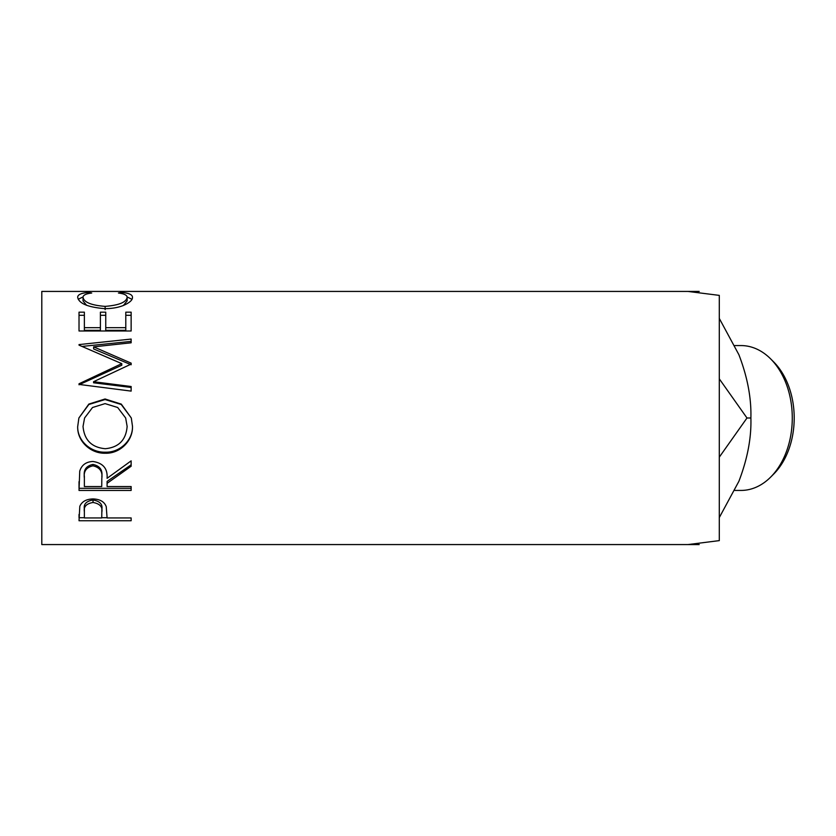 <?xml version="1.0" encoding="UTF-8"?>
<svg xmlns="http://www.w3.org/2000/svg" width="836" height="836" viewBox="0 0 836 836"><rect width="100%" height="100%" fill="white"/><g stroke="black" fill="none" stroke-linecap="round" stroke-linejoin="round"><path stroke-width="1.25" d="M719.294 318.422L738.899 354.715C747.436 376.942 751.439 398.04 750.885 418C751.491 437.698 747.499 458.797 738.899 481.285L719.294 517.578M770.625 358.863L773.666 361.904A68.698 48.582 90 0 1 794.2 418A68.698 48.582 90 0 1 773.666 474.096L770.625 477.137A72.429 51.215 -90 0 0 792.277 418A72.429 51.215 -90 0 0 770.625 358.863A72.429 51.215 -90 0 0 741.062 345.571L734.844 345.571M734.844 490.429L741.062 490.429A72.429 51.215 -90 0 0 770.625 477.137M88.585 292.443L91.72 293.028C85.899 293.718 83.004 295.181 83.036 297.407C84.008 302.318 91.375 305.307 105.137 306.373C119.015 305.276 126.351 302.256 127.135 297.313C127.062 295.15 124.167 293.718 118.451 293.028L121.544 292.443C128.838 293.039 132.485 294.659 132.475 297.302C132.652 300.019 129.622 302.747 123.362 305.485C118.001 307.596 111.805 308.651 104.782 308.662C87.905 307.23 78.877 303.458 77.685 297.323C77.643 294.659 81.28 293.028 88.585 292.443L88.585 293.551M79.023 330.993L79.023 312.173L84.373 312.173L84.373 327.66L100.404 327.66L100.404 312.173L105.754 312.173L105.754 327.66L125.797 327.66L125.797 312.173L131.137 312.173L131.137 330.993L79.023 330.993L79.023 315.287L84.373 315.287M93.559 381.718L131.137 386.514L131.137 391.102L131.137 387.444L93.559 382.784L93.559 381.718L131.137 364.099L131.137 363.148L93.642 346.856L131.137 342.791L131.137 339.061L79.023 344.589L79.023 345.143L79.023 344.589M131.137 391.102L79.023 384.424L79.023 383.776L121.784 363.65L79.023 345.143M77.685 426.632L78.887 418L88.846 404.081L105.064 398.981L121.283 404.112L131.304 418L132.475 426.214C133.112 440.802 119.924 453.781 105.315 453.227C90.716 453.718 77.225 441.377 77.685 426.632M107.092 483.333L107.092 486.552L131.137 486.552L131.137 490.439L79.023 490.439L79.733 471.18C81.604 465.035 86.014 461.796 92.963 461.482C103.058 463.029 107.76 468.63 107.092 478.307L131.137 460.855L131.137 466.248L107.092 483.333L107.092 481.411L131.137 464.826L131.137 460.855M79.023 520.744L79.807 506.344C81.813 501.61 86.212 499.134 93.005 498.935C99.986 499.155 104.395 501.725 106.235 506.647L107.092 517.944L131.137 517.944L131.137 520.744L79.023 520.744M719.294 295.38L687.934 291.43L41.8 291.43L41.8 544.57L687.934 544.57L719.294 540.62L719.294 295.38M750.885 418L746.987 418L719.294 378.844M699.209 291.43L629.801 291.43M699.209 544.57L629.801 544.57M719.294 457.167L746.987 418M83.036 297.407L83.036 300.96L86.651 305.359M105.137 306.373L105.137 309.665M123.435 305.453L127.135 300.866L127.135 297.313M121.544 292.443L121.544 293.561M127.082 296.937L131.963 299.278M78.218 299.257L83.088 296.916M84.373 327.66L84.373 330.314L100.404 330.314L100.404 327.66M100.404 315.287L105.754 315.287M105.754 327.66L105.754 330.314L125.797 330.314L125.797 327.66M125.797 315.287L131.137 315.287L131.137 330.993M93.642 346.856L93.642 348.946L131.137 364.757L131.137 363.148M131.137 342.791L131.137 341.381L82.127 346.417M79.023 383.776L79.023 384.779L121.784 365.248L121.784 363.65M105.064 398.981L105.064 399.545L121.251 404.499L131.304 418M132.475 425.973C133.112 440.144 119.935 452.725 105.315 452.192C90.716 452.673 77.225 440.687 77.685 426.381M105.315 453.227L105.315 452.192M78.887 418L88.846 404.488L105.064 399.545M84.582 418L83.036 426.402C84.248 440.039 91.667 447.479 105.294 448.713C118.775 447.406 126.058 439.976 127.135 426.402L125.661 418L117.677 407.487L105.054 403.621L92.524 407.508L84.582 418L83.036 426.402M127.135 426.402L125.661 418M79.023 481.651L79.023 488.308L131.137 488.308L131.137 486.552M101.814 476.572L101.814 476.551C102.755 469.947 99.808 465.903 92.953 464.429C86.265 465.871 83.401 469.853 84.373 476.374L84.373 486.552L101.741 486.552L101.814 478.349C102.755 471.525 99.808 467.355 92.953 465.84L92.953 464.429M92.953 465.84C86.265 467.324 83.401 471.431 84.373 478.14M131.137 520.744L131.137 517.944M107.092 517.724L101.752 517.724M84.373 517.724L79.023 517.724L79.023 514.443M101.856 509.323L101.856 512.092C102.776 506.888 99.829 503.68 93.026 502.478L93.026 499.991C86.348 501.098 83.464 504.118 84.373 509.061L84.373 517.944L101.741 517.944L101.856 509.323C102.776 504.265 99.829 501.151 93.026 499.991M93.026 502.478C86.348 503.617 83.464 506.731 84.373 511.82"/></g></svg>
